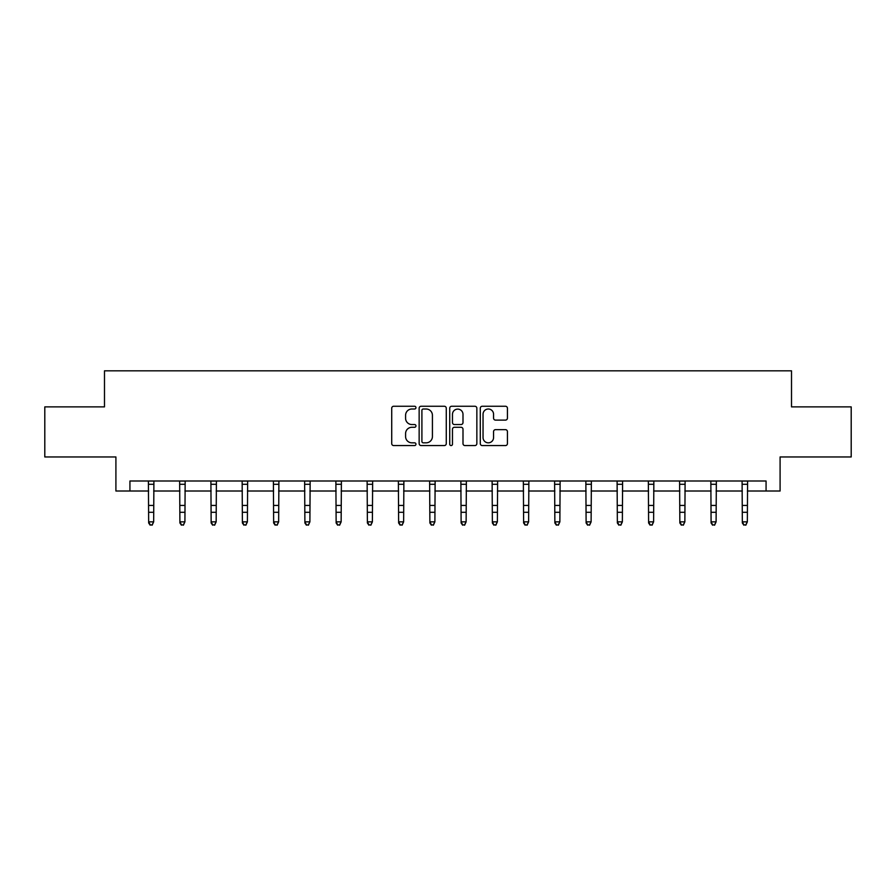 <?xml version="1.0" encoding="UTF-8"?>
<svg xmlns="http://www.w3.org/2000/svg" width="896" height="896" viewBox="0 0 896 896"><rect width="100%" height="100%" fill="white"/><g stroke="black" fill="none" stroke-linecap="round" stroke-linejoin="round"><path stroke-width="1.34" d="M415.957 407.624A1.378 1.378 0 0 0 414.579 406.258L393.691 406.258A1.971 1.971 0 0 0 391.72 408.218L391.72 443.61A1.971 1.971 0 0 0 393.691 445.57L414.579 445.57A1.378 1.378 0 0 0 415.957 444.203A1.378 1.378 0 0 0 414.579 442.826L411.869 442.826A6.294 6.294 0 0 1 405.586 436.531L405.586 433.586A6.294 6.294 0 0 1 411.869 427.291L414.579 427.291A1.378 1.378 0 0 0 415.957 425.914A1.378 1.378 0 0 0 414.579 424.536L411.869 424.536A6.294 6.294 0 0 1 405.586 418.242L405.586 415.296A6.294 6.294 0 0 1 411.869 409.002L414.579 409.002A1.378 1.378 0 0 0 415.957 407.624M505.456 420.112A1.971 1.971 0 0 0 507.427 418.152L507.427 408.218A1.971 1.971 0 0 0 505.456 406.258L482.261 406.258A1.971 1.971 0 0 0 480.29 408.218L480.29 443.61A1.971 1.971 0 0 0 482.261 445.57L505.456 445.57A1.971 1.971 0 0 0 507.427 443.61L507.427 431.614A1.971 1.971 0 0 0 505.456 429.654L495.533 429.654A1.971 1.971 0 0 0 493.562 431.614L493.562 437.562A5.264 5.264 0 0 1 488.309 442.826A5.264 5.264 0 0 1 483.045 437.562L483.045 414.266A5.264 5.264 0 0 1 488.309 409.002A5.264 5.264 0 0 1 493.562 414.266L493.562 418.152A1.971 1.971 0 0 0 495.533 420.112L505.456 420.112M129.931 491.008L129.931 480.995L766.069 480.995L766.069 491.008L780.091 491.008L780.091 456.96L851.2 456.96L851.2 406.885L791.515 406.885L791.515 370.832L104.485 370.832L104.485 406.885L44.8 406.885L44.8 456.96L115.909 456.96L115.909 491.008L148.658 491.008M446.275 408.218A1.971 1.971 0 0 0 444.315 406.258L421.109 406.258A1.971 1.971 0 0 0 419.149 408.218L419.149 443.61A1.971 1.971 0 0 0 421.109 445.57L444.315 445.57A1.971 1.971 0 0 0 446.275 443.61L446.275 408.218M451.685 406.258L474.891 406.258A1.971 1.971 0 0 1 476.851 408.218L476.851 443.61A1.971 1.971 0 0 1 474.891 445.57L464.957 445.57A1.971 1.971 0 0 1 462.997 443.61L462.997 429.251A1.971 1.971 0 0 0 461.026 427.291L454.44 427.291A1.971 1.971 0 0 0 452.469 429.251L452.469 444.203A1.378 1.378 0 0 1 451.091 445.57A1.378 1.378 0 0 1 449.725 444.203L449.725 408.218A1.971 1.971 0 0 1 451.685 406.258M153.664 491.008L179.906 491.008M184.912 491.008L211.142 491.008M216.16 491.008L242.39 491.008M247.397 491.008L273.638 491.008M278.645 491.008L304.886 491.008M309.893 491.008L336.134 491.008M341.141 491.008L367.382 491.008M372.389 491.008L398.63 491.008M403.637 491.008L429.878 491.008M434.885 491.008L461.115 491.008M466.122 491.008L492.363 491.008M497.37 491.008L523.611 491.008M528.618 491.008L554.859 491.008M559.866 491.008L586.107 491.008M591.114 491.008L617.355 491.008M622.362 491.008L648.603 491.008M653.61 491.008L679.84 491.008M684.858 491.008L711.088 491.008M716.094 491.008L742.336 491.008M747.342 491.008L766.069 491.008M423.282 409.002A1.378 1.378 0 0 0 421.904 410.379L421.904 441.448A1.378 1.378 0 0 0 423.282 442.826L426.126 442.826A6.294 6.294 0 0 0 432.421 436.531L432.421 415.296A6.294 6.294 0 0 0 426.126 409.002L423.282 409.002M462.997 414.366A5.264 5.264 0 0 0 457.733 409.102A5.264 5.264 0 0 0 452.469 414.366L452.469 422.576A1.971 1.971 0 0 0 454.44 424.536L461.026 424.536A1.971 1.971 0 0 0 462.997 422.576L462.997 414.366M148.4 480.995L148.658 521.853L153.664 521.853L152.163 525.168L150.158 524.72L152.163 525.168M152.163 524.72L153.664 521.853L153.91 480.995M150.158 525.168L148.658 522.962L148.658 521.853L150.158 524.72M179.648 480.995L179.906 521.853L184.912 521.853L183.411 525.168L181.406 524.72L183.411 525.168M183.411 524.72L184.912 521.853L185.158 480.995M181.406 525.168L179.906 522.962L179.906 521.853L181.406 524.72M210.896 480.995L211.142 521.853L216.16 521.853L214.648 525.168L212.654 524.72L214.648 525.168M214.648 524.72L216.16 521.853L216.406 480.995M212.654 525.168L211.142 522.962L211.142 521.853L212.654 524.72M242.144 480.995L242.39 521.853L247.397 521.853L245.896 525.168L243.891 524.72L245.896 525.168M245.896 524.72L247.397 521.853L247.654 480.995M243.891 525.168L242.39 522.962L242.39 521.853L243.891 524.72M273.392 480.995L273.638 521.853L278.645 521.853L277.144 525.168L275.139 524.72L277.144 525.168M277.144 524.72L278.645 521.853L278.902 480.995M275.139 525.168L273.638 522.962L273.638 521.853L275.139 524.72M304.629 480.995L304.886 521.853L309.893 521.853L308.392 525.168L306.387 524.72L308.392 525.168M308.392 524.72L309.893 521.853L310.15 480.995M306.387 525.168L304.886 522.962L304.886 521.853L306.387 524.72M335.877 480.995L336.134 521.853L341.141 521.853L339.64 525.168L337.635 524.72L339.64 525.168M339.64 524.72L341.141 521.853L341.398 480.995M337.635 525.168L336.134 522.962L336.134 521.853L337.635 524.72M367.125 480.995L367.382 521.853L372.389 521.853L370.888 525.168L368.883 524.72L370.888 525.168M370.888 524.72L372.389 521.853L372.646 480.995M368.883 525.168L367.382 522.962L367.382 521.853L368.883 524.72M398.373 480.995L398.63 521.853L403.637 521.853L402.136 525.168L400.131 524.72L402.136 525.168M402.136 524.72L403.637 521.853L403.883 480.995M400.131 525.168L398.63 522.962L398.63 521.853L400.131 524.72M429.621 480.995L429.878 521.853L434.885 521.853L433.373 525.168L431.379 524.72L433.373 525.168M433.373 524.72L434.885 521.853L435.131 480.995M431.379 525.168L429.878 522.962L429.878 521.853L431.379 524.72M460.869 480.995L461.115 521.853L466.122 521.853L464.621 525.168L462.627 524.72L464.621 525.168M464.621 524.72L466.122 521.853L466.379 480.995M462.627 525.168L461.115 522.962L461.115 521.853L462.627 524.72M492.117 480.995L492.363 521.853L497.37 521.853L495.869 525.168L493.864 524.72L495.869 525.168M495.869 524.72L497.37 521.853L497.627 480.995M493.864 525.168L492.363 522.962L492.363 521.853L493.864 524.72M523.354 480.995L523.611 521.853L528.618 521.853L527.117 525.168L525.112 524.72L527.117 525.168M527.117 524.72L528.618 521.853L528.875 480.995M525.112 525.168L523.611 522.962L523.611 521.853L525.112 524.72M554.602 480.995L554.859 521.853L559.866 521.853L558.365 525.168L556.36 524.72L558.365 525.168M558.365 524.72L559.866 521.853L560.123 480.995M556.36 525.168L554.859 522.962L554.859 521.853L556.36 524.72M585.85 480.995L586.107 521.853L591.114 521.853L589.613 525.168L587.608 524.72L589.613 525.168M589.613 524.72L591.114 521.853L591.371 480.995M587.608 525.168L586.107 522.962L586.107 521.853L587.608 524.72M617.098 480.995L617.355 521.853L622.362 521.853L620.861 525.168L618.856 524.72L620.861 525.168M620.861 524.72L622.362 521.853L622.608 480.995M618.856 525.168L617.355 522.962L617.355 521.853L618.856 524.72M648.346 480.995L648.603 521.853L653.61 521.853L652.109 525.168L650.104 524.72L652.109 525.168M652.109 524.72L653.61 521.853L653.856 480.995M650.104 525.168L648.603 522.962L648.603 521.853L650.104 524.72M679.594 480.995L679.84 521.853L684.858 521.853L683.346 525.168L681.352 524.72L683.346 525.168M683.346 524.72L684.858 521.853L685.104 480.995M681.352 525.168L679.84 522.962L679.84 521.853L681.352 524.72M710.842 480.995L711.088 521.853L716.094 521.853L714.594 525.168L712.589 524.72L714.594 525.168M714.594 524.72L716.094 521.853L716.352 480.995M712.589 525.168L711.088 522.962L711.088 521.853L712.589 524.72M742.09 480.995L742.336 521.853L747.342 521.853L745.842 525.168L743.837 524.72L745.842 525.168M745.842 524.72L747.342 521.853L747.6 480.995M743.837 525.168L742.336 522.962L742.336 521.853L743.837 524.72M153.899 481.04L148.411 481.04M153.664 505.434L148.658 505.434M153.664 512.299L148.658 512.299M153.664 484.288L148.658 484.288M185.147 481.04L179.659 481.04M184.912 505.434L179.906 505.434M184.912 512.299L179.906 512.299M184.912 484.288L179.906 484.288M216.395 481.04L210.907 481.04M216.16 505.434L211.142 505.434M216.16 512.299L211.142 512.299M216.16 484.288L211.142 484.288M247.643 481.04L242.155 481.04M247.397 505.434L242.39 505.434M247.397 512.299L242.39 512.299M247.397 484.288L242.39 484.288M278.891 481.04L273.403 481.04M278.645 505.434L273.638 505.434M278.645 512.299L273.638 512.299M278.645 484.288L273.638 484.288M310.128 481.04L304.651 481.04M309.893 505.434L304.886 505.434M309.893 512.299L304.886 512.299M309.893 484.288L304.886 484.288M341.376 481.04L335.899 481.04M341.141 505.434L336.134 505.434M341.141 512.299L336.134 512.299M341.141 484.288L336.134 484.288M372.624 481.04L367.147 481.04M372.389 505.434L367.382 505.434M372.389 512.299L367.382 512.299M372.389 484.288L367.382 484.288M403.872 481.04L398.384 481.04M403.637 505.434L398.63 505.434M403.637 512.299L398.63 512.299M403.637 484.288L398.63 484.288M435.12 481.04L429.632 481.04M434.885 505.434L429.878 505.434M434.885 512.299L429.878 512.299M434.885 484.288L429.878 484.288M466.368 481.04L460.88 481.04M466.122 505.434L461.115 505.434M466.122 512.299L461.115 512.299M466.122 484.288L461.115 484.288M497.616 481.04L492.128 481.04M497.37 505.434L492.363 505.434M497.37 512.299L492.363 512.299M497.37 484.288L492.363 484.288M528.853 481.04L523.376 481.04M528.618 505.434L523.611 505.434M528.618 512.299L523.611 512.299M528.618 484.288L523.611 484.288M560.101 481.04L554.624 481.04M559.866 505.434L554.859 505.434M559.866 512.299L554.859 512.299M559.866 484.288L554.859 484.288M591.349 481.04L585.872 481.04M591.114 505.434L586.107 505.434M591.114 512.299L586.107 512.299M591.114 484.288L586.107 484.288M622.597 481.04L617.109 481.04M622.362 505.434L617.355 505.434M622.362 512.299L617.355 512.299M622.362 484.288L617.355 484.288M653.845 481.04L648.357 481.04M653.61 505.434L648.603 505.434M653.61 512.299L648.603 512.299M653.61 484.288L648.603 484.288M685.093 481.04L679.605 481.04M684.858 505.434L679.84 505.434M684.858 512.299L679.84 512.299M684.858 484.288L679.84 484.288M716.341 481.04L710.853 481.04M716.094 505.434L711.088 505.434M716.094 512.299L711.088 512.299M716.094 484.288L711.088 484.288M747.589 481.04L742.101 481.04M747.342 505.434L742.336 505.434M747.342 512.299L742.336 512.299M747.342 484.288L742.336 484.288"/></g></svg>
